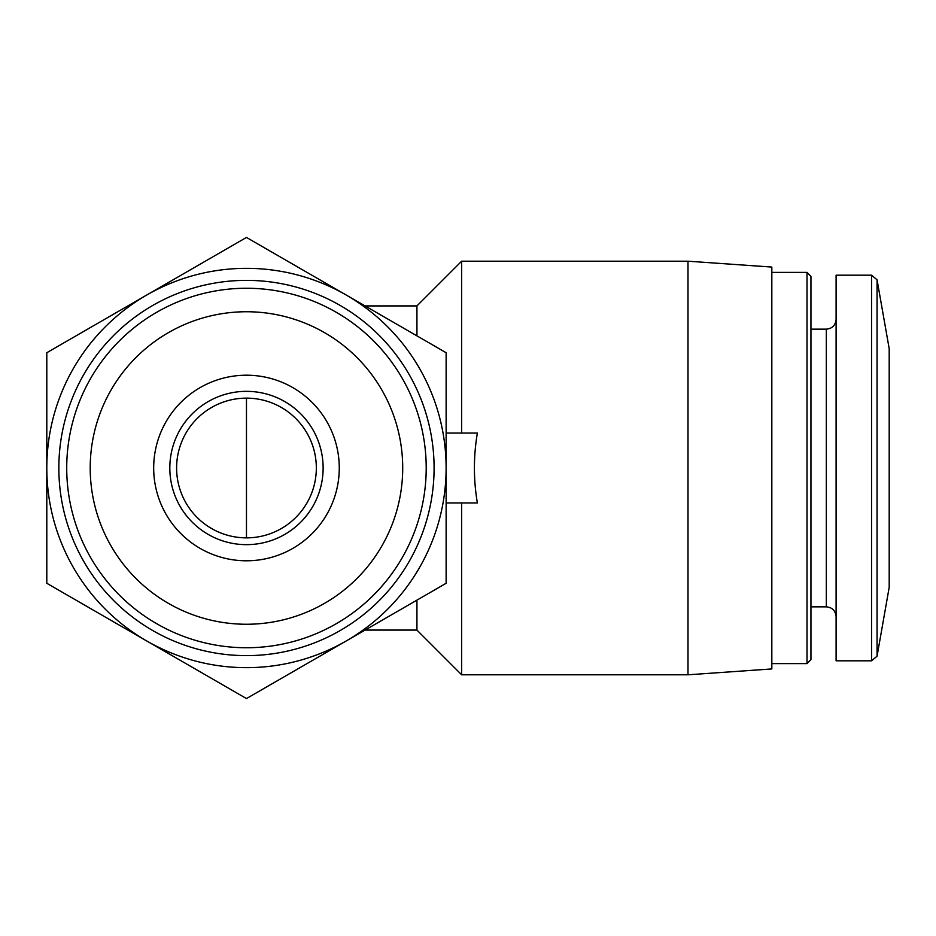 <?xml version="1.0" encoding="UTF-8"?>
<svg xmlns="http://www.w3.org/2000/svg" width="936" height="936" viewBox="0 0 936 936"><rect width="100%" height="100%" fill="white"/><g stroke="black" fill="none" stroke-linecap="round" stroke-linejoin="round"><path stroke-width="1.4" d="M316.333 468A69.861 69.861 0 0 0 211.536 407.499A69.861 69.861 0 0 0 211.536 528.501A69.861 69.861 0 0 0 316.333 468M446.133 433.064L477.372 433.064C473.429 456.358 473.429 479.641 477.372 502.936L446.133 502.936M46.8 583.28L46.8 352.72L246.472 237.44L446.133 352.72L446.133 583.28L246.472 698.56L46.8 583.28M339.265 468A92.793 92.793 0 0 0 200.07 387.644A92.793 92.793 0 0 0 200.07 548.356A92.793 92.793 0 0 0 339.265 468M402.714 468A156.254 156.254 0 0 0 168.34 332.678A156.254 156.254 0 0 0 168.34 603.322A156.254 156.254 0 0 0 402.714 468M426.208 468A179.735 179.735 0 0 0 156.593 312.343A179.735 179.735 0 0 0 156.593 623.657A179.735 179.735 0 0 0 426.208 468M434.093 468A187.633 187.633 0 0 0 152.65 305.51A187.633 187.633 0 0 0 152.65 630.49A187.633 187.633 0 0 0 434.093 468M346.297 640.914A199.672 199.672 0 0 0 346.297 295.086A199.672 199.672 0 0 0 46.8 468A199.672 199.672 0 0 0 346.297 640.914M416.93 600.14L416.93 630.08L461.647 674.798L687.995 674.798L687.995 261.202L461.647 261.202L461.647 433.064M365.063 305.92L416.93 305.92L416.93 335.86M461.647 502.936L461.647 674.798M687.995 261.202L771.826 267.064L771.826 668.936L687.995 674.798M771.826 272.388L807.007 272.388L807.007 663.612L771.826 663.612M807.007 272.388L810.95 276.342L810.95 659.658L807.007 663.612M871.545 275.184L836.105 275.184L836.105 660.816L871.545 660.816L877.055 656.206L877.055 279.794L871.545 275.184L871.545 660.816M877.055 279.794L889.2 348.707L889.2 587.293L877.055 656.206M323.131 468A76.658 76.658 0 0 0 208.143 401.614A76.658 76.658 0 0 0 208.143 534.386A76.658 76.658 0 0 0 323.131 468M810.95 329.144L826.324 329.144L826.324 606.856C832.209 607.382 835.474 610.646 836.105 616.637M246.472 537.861L246.472 398.139M365.063 630.08L416.93 630.08M416.93 305.92L461.647 261.202M810.95 606.856L826.324 606.856M826.324 329.144C832.209 328.618 835.474 325.354 836.105 319.363"/></g></svg>
